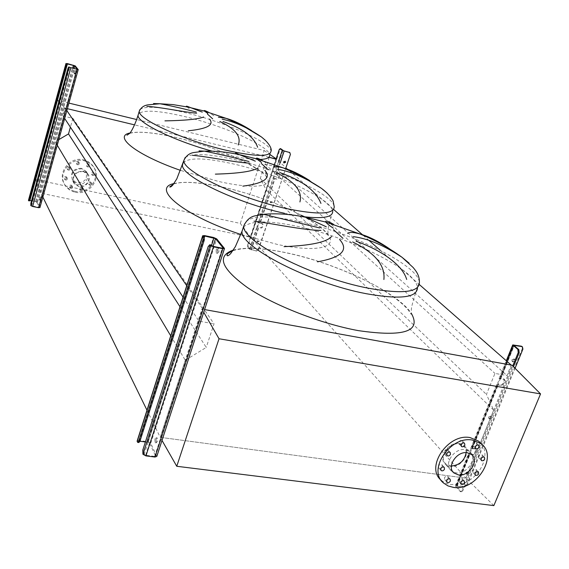 <?xml version="1.0" encoding="UTF-8"?>
<svg xmlns="http://www.w3.org/2000/svg" width="569" height="569" viewBox="0 0 569 569"><rect width="100%" height="100%" fill="white"/><g stroke="black" fill="none" stroke-linecap="round" stroke-linejoin="round"><path stroke-width="0.43" stroke-dasharray="2.85 2.13" d="M301.165 215.217L302.8 216.469M237.031 154.178L238.127 155.088M187.052 106.872L189.193 108.636M213.908 115.763L208.752 112.363M251.662 130.642L254.137 132.449M265.993 162.947L262.579 160.6M309.685 180.572L312.808 182.827M334.728 225.217L333.576 224.357M389.587 248.866L390.619 249.642M170.721 335.824L185.274 360.262L160.238 437.333L465.954 478.145L493.664 410.192L486.445 394.409L494.938 373.413L506.979 375.54L511.239 365.085M58.799 139.633L55.193 141.752L56.658 144.22M55.193 141.752L40.961 193.176L42.319 195.949M146.987 410.206L160.238 437.333L201.895 309.074L203.738 312.26M180.003 306.748L206.248 347.424L185.274 360.262M64.532 108.003L40.961 193.176L250.616 237.252L40.961 193.176L35.698 179.541L57.448 100.308L64.532 108.003L67.377 108.693L65.158 108.16L62.995 115.976L72.868 118.331L214.015 323.811L206.248 347.424M72.868 118.331L70.4 127.157M183.069 297.139L198.986 321.158L214.015 323.811M62.995 115.976L64.66 118.494M186.724 285.688L202.856 309.252L198.986 321.158M65.158 108.16L66.843 110.621M201.895 309.074L202.856 309.252M276.413 159.313L250.616 237.252L266.256 190.003L260.275 178.474L265.012 164.05L273.582 166.091L275.958 158.915L333.583 209.413M363.178 235.346L368.982 240.424M380.227 250.282L419.289 284.507M269.037 157.25L134.554 124.867L269.037 157.25M273.582 166.091L506.979 375.54M265.012 164.05L494.938 373.413M260.275 178.474L486.445 394.409M266.256 190.003L493.664 410.192M35.698 179.541L240.303 223.418L250.616 237.252L465.954 478.145L512 365.22M447.248 452.917L444.773 453.073L444.439 451.189C445.378 449.617 446.523 449.161 447.86 449.83L448.194 451.722L447.675 452.54M442.248 466.58C441.288 468.159 440.143 468.6 438.806 467.903L438.5 466.068C439.453 464.482 440.598 464.041 441.935 464.731L442.248 466.58M448.137 478.344C447.177 479.916 446.039 480.357 444.716 479.667L444.425 477.853C445.378 476.281 446.516 475.84 447.839 476.523L448.137 478.344M462.241 480.215C461.295 481.772 460.165 482.213 458.863 481.538L458.571 479.724C459.51 478.173 460.634 477.732 461.943 478.394L462.241 480.215M476.331 471.239L475.087 472.611L473.678 472.889L472.995 472.576L472.69 470.741L473.934 469.368L475.343 469.091L476.025 469.389L476.331 471.239M482.334 456.601L481.36 457.803L479.695 458.258L479.006 457.96L478.678 456.075L479.653 454.873L481.31 454.418L482 454.716L482.334 456.601M476.687 444.723L475.712 445.932L474.041 446.388L473.344 446.089L473.003 444.183L473.97 442.974L475.641 442.511L476.338 442.803L476.687 444.723M461.701 443.742L459.155 444.005L458.806 442.092L459.532 441.067L460.918 440.413L462.177 440.719L462.533 442.639L461.971 443.493M481.402 443.934C491.36 455.691 478.984 479.596 460.961 483.927L450.257 484.61L445.058 482.946L441.096 480.208M466.146 452.668L465.883 449.809L464.46 446.914L463.344 445.769L459.219 444.005C448.834 441.914 438.222 458.052 446.025 463.991L451.338 465.99M453.031 472L451.238 470.819C443.016 464.574 454.268 447.511 465.229 449.702L469.574 451.551C478.081 457.704 466.929 474.937 455.869 472.839L453.152 472.057M459.432 443.471L463.749 445.321C472.206 451.445 461.175 468.536 450.193 466.438L445.591 464.418C437.419 458.194 448.55 441.274 459.432 443.471M493.856 505.613L465.954 478.145L160.238 437.333L162.016 440.442M93.921 173.652L93.266 174.477L92.228 174.633L91.531 174.206L91.31 173.068L91.958 172.243L92.996 172.08L93.693 172.507L93.921 173.652M94.511 174.569L93.857 175.394L92.811 175.558L92.114 175.124L91.894 173.993L92.548 173.161L93.586 172.997L94.283 173.424L94.511 174.569M91.104 183.417L90.443 184.249L89.397 184.399L88.7 183.958L88.494 182.855L89.155 182.023L90.201 181.867L90.898 182.308L91.104 183.417M91.687 184.356L91.026 185.188L89.973 185.345L89.283 184.897L89.077 183.794L89.731 182.962L90.784 182.805L91.481 183.246L91.687 184.356M82.057 188.787L81.381 189.619L80.314 189.762L79.624 189.299L79.432 188.218L80.101 187.386L81.168 187.244L81.858 187.699L82.057 188.787M82.619 189.733L81.943 190.572L80.876 190.715L80.179 190.252L79.994 189.171L80.663 188.339L81.73 188.19L82.427 188.652L82.619 189.733M72 186.625L71.317 187.471L70.236 187.599L69.539 187.123L69.361 186.056L70.037 185.217L71.118 185.081L71.815 185.558L72 186.625M72.54 187.578L71.865 188.417L70.776 188.552L70.079 188.076L69.902 187.009L70.577 186.163L71.658 186.027L72.355 186.504L72.54 187.578M66.808 178.14L66.125 178.986L65.037 179.121L64.34 178.638L64.155 177.564L64.83 176.724L65.919 176.589L66.616 177.066L66.808 178.14M67.341 179.079L66.658 179.925L65.57 180.06L64.866 179.576L64.681 178.502L65.364 177.656L66.452 177.521L67.149 177.997L67.341 179.079M69.589 168.275L68.913 169.121L67.839 169.263L67.135 168.794L66.929 167.691L67.604 166.845L68.678 166.703L69.382 167.165L69.589 168.275M70.129 169.192L69.454 170.039L68.372 170.181L67.668 169.704L67.469 168.602L68.138 167.763L69.219 167.613L69.923 168.083L70.129 169.192M78.742 162.876L78.081 163.708L77.014 163.865L76.31 163.417L76.09 162.286L76.751 161.447L77.811 161.29L78.515 161.738L78.742 162.876M79.304 163.78L78.636 164.612L77.576 164.768L76.872 164.32L76.651 163.182L77.306 162.35L78.373 162.193L79.077 162.634L79.304 163.78M88.828 165.131L88.174 165.956L87.128 166.12L86.431 165.686L86.196 164.541L86.851 163.716L87.896 163.545L88.593 163.972L88.828 165.131M89.411 166.027L88.757 166.859L87.711 167.023L87.007 166.589L86.78 165.444L87.427 164.612L88.472 164.448L89.177 164.875L89.411 166.027M74.639 191.227C89.297 195.075 102.242 175.892 92.214 165.046L88.366 161.767L83.572 159.853C69.432 155.963 56.281 173.965 65.079 185.046C67.441 188.261 70.627 190.323 74.639 191.227M75.186 192.187C89.874 196.042 102.854 176.817 92.804 165.949L88.949 162.663L84.141 160.75C69.98 156.852 56.793 174.889 65.613 185.992C67.974 189.214 71.168 191.284 75.186 192.187M77.455 184.228C84.596 186.127 90.997 176.838 86.218 171.468L81.851 168.794C73.102 169.306 70.108 173.474 72.868 181.319L77.455 184.228M83.28 171.091L87.669 173.773C92.47 179.171 86.033 188.51 78.849 186.604L74.24 183.68C71.474 175.8 74.482 171.603 83.28 171.091M83.174 171.454C74.788 171.945 71.914 175.949 74.56 183.46L78.956 186.248C87.47 185.65 90.272 181.575 87.37 174.014L83.174 171.454M81.182 168.246C72.86 168.73 70.008 172.699 72.64 180.167L77 182.934C85.45 182.343 88.231 178.303 85.35 170.792L81.182 168.246M240.303 223.418L264.172 150.501L136.674 119.54M68.934 103.096L57.448 100.308M264.172 150.501L269.934 154.491M218.901 251.747L217.486 253.333L217.386 249.848L218.809 248.262L218.901 251.747M216.184 249.606L216.277 253.091L217.699 251.505L217.6 248.013L216.184 249.606M157.307 441.629L156.198 442.831L156.091 439.097L157.208 437.888L157.307 441.629M154.917 438.941L155.017 442.682L156.134 441.473L156.034 437.732L154.917 438.941M156.816 456.402L150.735 443.251L147.819 441.693L138.95 440.534L137.179 440.939M145.401 441.964L148.111 442.319L149.569 443.102L155.593 456.068L154.676 456.388L145.636 455.243L143.85 453.785L143.978 450.271L209.484 246.626L210.63 244.954M138.836 442.533L138.317 441.466L139.931 441.245M488.586 417.027L488.856 418.428L491.203 417.44L490.94 416.031L488.586 417.027M491.765 417.995L489.411 418.983L489.148 417.575L491.495 416.579L491.765 417.995M465.997 472.505L466.203 473.806L468.6 472.86L468.394 471.559L465.997 472.505M469.133 473.451L466.736 474.397L466.53 473.095L468.92 472.149L469.133 473.451M511.844 359.921L512.178 361.443L514.468 360.405L514.134 358.875L511.844 359.921M515.059 360.91L512.761 361.955L512.427 360.433L514.725 359.388L515.059 360.91M467.185 485.407L466.651 484.816L464.012 486.495L456.58 485.528L455.485 485.926L455.755 486.481L468.657 454.709L468.372 454.176L469.453 453.827L473.003 454.332L474.333 453.486L475.933 449.567L475.399 448.45L471.85 447.931L470.762 448.28L471.054 448.806L468.657 454.709L469.596 454.844L471.85 448.678L475.94 449.019L476.473 450.136L474.873 454.062L473.543 454.908L469.453 454.581L456.551 486.324L464.539 487.092L467.185 485.407L515.066 368.299M496.922 385.085L496.609 384.608L497.669 384.352L501.239 384.971L502.591 384.118L504.248 380.056L503.721 378.869L499.091 378.492L499.411 378.961L496.922 385.085L497.868 385.249L500.194 378.89L504.298 379.395L504.824 380.576L503.167 384.644L501.815 385.498L497.711 385.007L471.993 448.941L471.054 448.806L496.922 385.085M466.651 484.816L522.328 348.584L522.918 349.082M522.107 346.613L522.328 348.584M455.755 486.481L460.364 491.652L461.864 490.649L512.74 365.967M461.864 490.649L462.81 490.77L513.466 366.699M462.81 490.77L461.303 491.772L456.694 486.602M513.992 345.554L500.357 379.125L499.411 378.961L506.666 361.08M75.663 72.825L74.959 74.07L75.065 72.085L75.777 70.841L75.663 72.825M74.276 71.879L74.169 73.863L74.873 72.626L74.98 70.641L74.276 71.879M40.669 199.136L40.065 200.188L40.783 197.059L40.669 199.136M39.396 197.948L39.289 200.025L39.894 198.979L40.001 196.902L39.396 197.948M78.195 69.546L39.922 207.493L37.476 202.294L35.691 201.454L28.521 200.238M31.558 200.836L36.701 202.13L39.147 207.379L31.601 205.786L31.658 203.503L69.432 67.163M29.417 200.914L29.239 200.544L29.801 200.473M283.782 162.798L283.39 161.66L285.161 161.198M257.323 240.95L257.544 241.91L259.208 241.348L258.98 240.388L257.323 240.95M258.966 241.085L257.309 241.647L257.088 240.687L258.746 240.125L258.966 241.085M270.36 201.796L270.631 202.827L272.252 202.223L271.982 201.191L270.36 201.796M272.003 201.981L270.382 202.578L270.111 201.554L271.733 200.949L272.003 201.981M274.72 178.488L273.789 178.097L275.197 173.844L278.938 174.939L279.151 175.707L278.213 178.545L277.295 179.093L274.72 178.488L259.898 223.098L262.736 223.788L261.989 227.259L261.086 227.806L257.608 226.853L258.987 222.699L259.898 223.098M260.14 223.354L258.312 222.55L256.932 226.711L261.327 228.062L262.231 227.515L262.978 224.044L260.14 223.354L274.969 178.723L277.551 179.327L278.461 178.773L279.407 175.935L279.187 175.167L274.521 173.68L273.106 177.941L274.969 178.723M248.269 245.253L247.6 245.111L247.607 247.01L249.485 249.165L256.676 251.085L258.475 249.99L256.441 250.815L250.154 249.3L248.283 247.145L248.269 245.253L279.87 149.803L280.624 148.751M247.6 245.111L276.157 158.808M258.241 249.727L290.453 154.249M289.92 152.62L290.19 154.035M258.475 249.99L285.965 167.684M282.928 150.557L275.197 173.844L274.521 173.68L278.639 161.262M273.106 177.941L273.789 178.097L258.987 222.699L258.312 222.55L273.106 177.941M249.485 249.165L256.932 226.711L257.608 226.853L250.154 249.3M243.767 225.985C245.964 215.708 264.557 214.228 299.55 221.554C351.251 232.401 417.738 264.848 419.389 282.167L417.44 287.324C415.896 269.756 349.551 237.173 297.879 226.441C268.81 220.288 250.652 220.516 243.397 227.109M233.283 250.111C245.111 247.046 262.38 247.835 285.097 252.494C334.65 262.416 396.97 291.57 411.28 313.263M185.195 157.471C192.059 152.897 208.915 153.701 235.772 159.896C280.24 170.095 333.811 194.982 334.245 206.888L332.68 211.362C332.324 199.271 278.846 174.292 234.4 164.178C206.191 157.748 189.128 157.25 183.204 162.677M173.943 183.581C184.747 181.091 201.462 182.372 224.086 187.414C262.906 196.17 307.936 215.253 324.387 230.559C341.428 245.957 321.94 253.802 277.601 244.499L240.893 234.464M139.889 109.582C145.372 105.614 161.219 106.808 187.421 113.153C226.355 122.62 271.121 142.613 271 151.254L269.699 155.202C269.87 146.425 225.175 126.361 186.255 116.958C159.363 110.5 143.438 109.483 138.48 113.9M211.924 151.105L224.364 154.334C240.018 157.997 252.046 159.697 260.438 159.427M129.952 133.011C139.768 131.069 155.671 132.698 177.663 137.89C212.45 146.212 251.526 162.414 264.151 174.178C277.309 186.049 257.665 190.366 218.475 181.426L180.593 170.416M284.45 213.268L304.216 216.775M138.95 440.534L204.449 235.58M147.819 441.693L213.574 237.472M150.735 443.251L216.711 238.888M156.745 456.032L224.371 248.248M143.978 450.271L142.783 450.122M208.261 246.377L209.484 246.626M144.149 454.439L211.405 245.602M145.636 455.243L149.569 443.102M154.676 456.388L222.323 248.226M155.557 455.883L223.062 248.262M148.111 442.319L211.455 245.652M139.234 441.16L204.499 237.024M138.352 441.629L203.972 236.249M142.655 453.635L143.85 453.785M138.637 442.262L137.456 442.106M456.58 485.528L469.453 453.827M471.85 447.931L497.669 384.352M500.151 378.243L513.757 344.736M500.72 378.769L514.163 345.696M472.391 448.507L498.238 384.879M457.099 486.125L469.994 454.403M460.954 491.502L460.015 491.381M464.012 486.495L464.539 487.092M501.815 385.498L501.239 384.971M503.167 384.644L502.591 384.118M504.824 380.576L504.248 380.056M504.298 379.395L503.721 378.869M473.543 454.908L473.003 454.332M474.873 454.062L474.333 453.486M476.473 450.136L475.933 449.567M475.94 449.019L475.399 448.45M29.794 200.238L67.298 63.564M35.691 201.454L73.316 65.108M37.476 202.294L75.193 65.876M31.658 203.503L30.868 203.339M68.017 68.216L68.821 68.422M31.601 205.786L69.703 67.377M32.504 206.213L70.648 67.768M38.479 207.436L76.744 69.326M39.14 207.336L77.377 69.404M36.701 202.13L73.614 68.522M35.804 201.711L72.64 68.273M29.247 200.587L66.793 63.728M30.69 205.359L31.48 205.523M29.36 200.843L28.585 200.679M276.129 174.228L283.867 150.941M276.385 174.463L280.289 162.706M279.194 149.64L279.87 149.803M251.064 249.706L258.518 227.259M251.299 249.976L258.76 227.515M247.607 247.01L248.283 247.145M232.913 250.666C246.469 246.555 265.78 248.625 285.233 252.6C313.263 258.454 341.436 268.447 369.75 282.587C384.68 290.29 400.604 300.98 408.03 309.735L411.088 314.237L411.401 310.532C410.982 308.32 412.994 300.581 417.44 287.324M173.616 184.022C182.578 181.056 199.434 182.208 224.172 187.478C248.297 193.005 271.762 201.142 294.557 211.888C307.16 218.105 316.713 224.058 323.206 229.755C325.909 232.387 327.545 234.336 328.128 235.616L328.021 232.266C327.445 230.687 329.003 223.717 332.68 211.362M129.668 133.359C138.26 130.998 154.277 132.52 177.727 137.94C200.018 143.345 221.163 150.707 241.149 160.017C258.561 169.384 266.946 175.117 266.299 177.215L265.965 174.242C265.289 173.296 266.534 166.952 269.699 155.202M444.773 453.073L446.821 455.356M438.806 467.903L440.833 470.243M444.716 479.667L446.757 482.035M458.863 481.538L460.947 483.906M472.995 472.576L475.122 474.916M479.006 457.96L481.161 460.25M473.344 446.089L475.478 448.344M459.155 444.005L461.246 446.252M452.675 471.516L446.025 463.991M469.574 451.551L463.749 445.321M451.238 470.819L445.591 464.418M471.523 454.539L463.344 445.769M443.585 483.06L441.338 480.435M462.177 440.719L464.524 443.223M476.338 442.803L478.721 445.299M482 454.716L484.39 457.241M476.025 469.389L478.387 471.964M461.943 478.394L464.254 480.997M447.839 476.523L450.107 479.141M441.935 464.731L444.197 467.313M447.86 449.83L450.157 452.369M92.114 175.124L91.531 174.206M89.283 184.897L88.7 183.958M80.179 190.252L79.624 189.299M70.079 188.076L69.539 187.123M64.866 179.576L64.34 178.638M67.668 169.704L67.135 168.794M76.872 164.32L76.31 163.417M87.007 166.589L86.431 165.686M92.214 165.046L92.804 165.949M86.218 171.468L87.669 173.773M72.64 180.167L74.56 183.46M85.35 170.792L87.37 174.014M72.868 181.319L74.24 183.68M65.079 185.046L65.613 185.992M89.177 164.875L88.593 163.972M79.077 162.634L78.515 161.738M69.923 168.083L69.382 167.165M67.149 177.997L66.616 177.066M72.355 186.504L71.815 185.558M82.427 188.652L81.858 187.699M91.481 183.246L90.898 182.308M94.283 173.424L93.693 172.507M216.277 253.091L217.486 253.333M155.017 442.682L156.198 442.831M155.593 456.068L223.19 248.198M138.317 441.466L203.922 236.128M156.034 437.732L157.208 437.888M217.6 248.013L218.809 248.262M489.411 418.983L488.856 418.428M466.736 474.397L466.203 473.806M512.761 361.955L512.178 361.443M455.485 485.926L468.372 454.176M470.762 448.28L496.609 384.608M456.551 486.324L469.453 454.581M471.85 448.678L497.711 385.007M499.091 378.492L506.289 360.753M500.194 378.89L513.821 345.333M504.603 379.516L504.027 378.99M476.31 449.176L475.762 448.607M514.725 359.388L514.134 358.875M468.92 472.149L468.394 471.559M491.495 416.579L490.94 416.031M460.364 491.652L461.303 491.772M74.169 73.863L74.959 74.07M39.289 200.025L40.065 200.188M39.147 207.379L77.405 69.382M29.239 200.544L66.779 63.692M40.001 196.902L40.783 197.059M74.98 70.641L75.777 70.841"/><path stroke-width="0.85" d="M259.784 214.022L263.468 214.307L319.721 227.963M320.973 230.388C303.405 230.246 272.551 223.475 254.009 221.17M284.038 246.654C310.93 245.531 326.762 242.152 331.528 236.519M339.551 239.449C349.11 249.976 341.749 257.43 317.466 261.825M326.314 226.811L301.165 215.217M199.043 150.87L204.363 151.134C216.256 153.481 231.135 156.937 249.002 161.511M249.663 163.196C233.809 162.257 207.628 156.511 192.564 155.344M215.374 174.128C238.439 173.502 252.693 171.425 258.113 167.905M264.884 170.344C271.591 178.012 264.258 183.282 242.878 186.163M255.332 161.169L239.549 154.676C235.31 152.663 234.471 152.492 237.031 154.178M153.523 103.544L159.896 103.75C169.74 105.542 181.881 108.302 196.326 112.008M196.632 113.224C182.244 111.873 159.505 106.887 146.859 106.389M164.946 120.87C185.138 120.528 198.04 119.241 203.638 116.994M209.499 119.085C214.413 124.924 207.344 128.822 188.296 130.792M202.287 112.121L190.544 107.605C186.589 105.976 185.423 105.734 187.052 106.872M208.752 112.363C204.954 110.464 203.524 110.045 204.456 111.104L207.806 113.416M265.431 140.351L261.391 136.93C247.679 127.634 234.613 121.723 222.18 119.198M218.368 117.171L226.128 118.352C233.51 120.4 242.024 124.497 251.662 130.642M238.262 144.988C241.526 136.546 235.381 128.715 219.819 121.482M222.984 121.503C242.558 128.331 254.094 136.909 257.601 147.243M262.579 160.6C257.729 158.026 255.737 157.442 256.612 158.843L261.498 162.514M326.99 192.955L321.521 188.396C305.937 178.012 291.52 171.682 278.255 169.413M273.661 166.888C275.396 166.226 278.682 166.589 283.526 167.99C291.157 170.124 299.877 174.32 309.685 180.572M299.92 201.938C302.623 191.262 294.799 181.561 276.442 172.841M279.777 172.585C302.139 180.337 315.859 190.615 320.944 203.418M333.576 224.357C327.637 220.879 325.055 220.118 325.831 222.074C326.556 223.276 329.046 225.31 333.299 228.176M409.132 263.155L401.999 257.273C383.855 245.296 367.645 238.425 353.37 236.668M347.645 233.404C349.387 231.939 353.548 232.145 360.127 234.037C368.833 236.455 378.655 241.398 389.587 248.866M383.89 279.507C385.377 265.374 374.971 252.856 352.659 241.96M356.094 241.235C378.94 249.179 402.262 263.945 406.686 279.45M56.658 144.22L170.721 335.824M42.319 195.949L146.987 410.206M70.4 127.157L68.508 133.928L180.003 306.748M68.508 133.928L58.799 139.633M64.66 118.494L183.069 297.139M66.843 110.621L186.724 285.688M419.289 284.507L511.239 365.085L204.612 309.572L512 365.22L540.55 393.912L493.856 505.613L176.753 466.274L162.016 440.442M333.583 209.413L363.178 235.346M368.982 240.424L380.227 250.282M275.958 158.915L269.037 157.25L276.413 159.313M134.554 124.867L67.377 108.693L134.554 124.867M446.729 453.735L447.056 455.62C448.4 456.302 449.538 455.847 450.492 454.268L450.157 452.369C448.813 451.701 447.668 452.156 446.729 453.735M447.675 452.54L447.248 452.917M440.755 468.657L441.06 470.506C442.405 471.203 443.55 470.755 444.51 469.169L444.197 467.313C442.86 466.623 441.708 467.071 440.755 468.657M446.686 480.471L446.978 482.292C448.301 482.981 449.446 482.54 450.406 480.961L450.107 479.141C448.785 478.451 447.639 478.892 446.686 480.471M460.869 482.341L461.16 484.155C462.469 484.831 463.6 484.383 464.553 482.825L464.254 480.997C462.946 480.336 461.815 480.777 460.869 482.341M475.037 473.316L475.343 475.158L476.025 475.464L477.711 475.023L478.693 473.813L478.387 471.964L477.697 471.658L476.289 471.936L475.037 473.316M481.061 458.607L481.388 460.492L482.078 460.79L483.479 460.506L484.724 459.126L484.39 457.241L483.707 456.943L482.306 457.234L481.061 458.607M475.378 446.679L475.72 448.6L476.417 448.898L478.095 448.436L479.07 447.22L478.721 445.299L478.031 445.008L476.623 445.299L475.378 446.679M461.139 444.595L461.487 446.516C462.817 447.163 463.948 446.708 464.88 445.143L464.524 443.223C463.202 442.575 462.071 443.038 461.139 444.595M472.505 440.086L481.075 443.671C498.743 456.118 476.025 491.509 453.337 487.363L448.009 485.905L443.585 483.06C427.091 470.207 450.221 435.513 472.505 440.086M441.096 480.208C425.064 467.17 448.095 433.059 470.129 437.597L478.678 441.181L481.402 443.934M458.386 474.902L453.97 472.981C446.103 467.014 456.879 450.684 467.362 452.768L471.523 454.539C479.646 460.413 468.963 476.893 458.386 474.902M540.55 393.912L219.029 338.754L176.753 466.274M203.738 312.26L219.029 338.754M451.338 465.99C459.574 465.186 464.51 460.748 466.146 452.668M136.674 119.54L68.934 103.096M269.934 154.491L276.506 159.05M137.179 440.939L137.655 442.383L138.729 441.174L203.083 239.805L203.126 236.455L204.335 236.704L203.922 236.128L204.812 236.043L215.516 238.639L223.155 247.999L222.323 248.226L213.019 246.327L211.028 245.125L209.805 244.869L210.181 245.346L213.396 246.804L222.714 248.703L224.492 248.504L216.711 238.888L213.574 237.472L204.449 235.58L202.656 235.765L203.126 236.455M138.729 441.174L139.903 441.331L204.292 240.054L203.083 239.805M209.805 244.869L208.261 246.377L142.783 450.122L142.954 454.29L145.934 455.897L154.981 457.042L156.816 456.402L224.442 248.646M210.63 244.954L211.028 245.125M139.931 441.245L145.401 441.964M139.903 441.331L138.836 442.533L137.954 442.419M204.335 236.704L204.292 240.054M521.289 346.165L512.712 344.935L517.868 349.451L518.821 349.629L513.821 345.333L522.107 346.613M515.066 368.299L522.918 349.082L522.42 346.87L521.887 346.663M512.74 365.967L518.217 352.56L517.868 349.451M513.466 366.699L519.17 352.737L518.217 352.56M518.821 349.629L519.17 352.737M28.521 200.238L28.635 200.757L29.225 199.712L65.997 65.648L66.146 63.7L74.404 65.67L77.398 69.34L68.899 67.17L78.223 69.61L75.193 65.876L67.298 63.564L66.146 63.7M29.225 199.712L30.001 199.875L66.793 65.855L65.997 65.648M68.749 66.986L68.017 68.216L30.868 203.339L30.811 205.622L32.625 206.476L38.607 207.699L39.922 207.493M29.801 200.473L31.558 200.836M30.001 199.875L29.417 200.914L28.699 200.765M66.936 63.906L66.793 65.855M283.647 161.881L283.974 162.983L285.553 162.343L285.218 161.24L283.647 161.881M285.161 161.198L285.297 162.115L283.782 162.798M283.867 150.941L280.858 148.808L280.176 148.637L282.245 150.387L289.571 152.485L283.867 150.941M276.157 158.808L279.194 149.64L280.176 148.637M289.308 152.272L289.92 152.62M285.965 167.684L290.453 154.249L289.571 152.485M243.397 227.109L242.038 231.242C239.329 246.491 310.197 283.291 366.507 293.753C400.384 299.735 417.369 297.665 417.468 287.544M411.28 313.263C421.593 331.442 403.947 337.232 358.342 330.625C321.08 323.853 273.853 305.368 247.337 287.487C221.057 268.397 216.376 255.936 233.283 250.111M333.512 229.677L342.986 238.361M243.767 225.985C241.135 240.993 312.175 277.622 368.52 288.234C402.688 294.337 419.645 292.317 419.389 282.167C419.417 274.592 415.662 270.673 413.144 267.501L401.999 257.273C389.31 248.006 375.355 240.267 360.127 234.037L325.831 222.074L304.529 217.031C290.041 214.079 276.356 213.169 263.468 214.307L256.463 215.615C250.893 216.192 246.662 219.655 243.767 225.985L242.038 231.242L235.388 246.619L230.801 253.425C228.966 255.431 227.692 256.135 226.967 255.524C228.162 254.165 224.278 254.969 232.913 250.666M183.204 162.677L182.507 164.925C180.16 175.636 236.704 203.14 284.45 213.268M240.893 234.464C183.965 215.864 150.593 188.161 173.943 183.581M261.313 163.467L268.219 169.797M185.195 157.471L183.922 160.351C181.625 170.885 238.283 198.275 286.051 208.503C317.68 214.982 333.74 214.449 334.245 206.888L333.085 200.814C330.568 196.39 326.713 192.251 321.521 188.396L299.991 175.352L283.526 167.99L256.612 158.843L239.549 154.676C227.429 152.051 215.701 150.87 204.363 151.134L194.349 152.464C189.626 153.018 186.148 155.65 183.922 160.351L176.803 178.879L172.827 185.01C171.354 186.668 170.323 187.301 169.733 186.924L173.616 184.022M138.48 113.9L138.089 115.208C136.674 122.314 173.253 140.493 211.924 151.105M180.593 170.416C136.496 155.131 112.705 136.219 129.952 133.011M207.415 114.028L212.671 118.85M139.889 109.582L139.284 111.168C137.293 118.921 184.299 140.543 225.694 150.152C254.976 156.688 270.076 157.058 271 151.254C272.003 149.59 270.303 143.964 261.391 136.93L241.128 124.839L226.128 118.352L204.456 111.104L188.339 107.136L172.884 104.589L159.896 103.75L148.096 104.852C143.964 105.386 141.027 107.491 139.284 111.168L138.089 115.208C134.234 127.335 130.308 132.94 129.661 133.374L126.965 135.209L129.668 133.359M304.216 216.775C323.356 218.901 332.851 217.095 332.68 211.362M260.438 159.427C266.726 159.135 269.813 157.727 269.699 155.202M137.179 441.48L202.763 236M154.981 457.042L222.714 248.703M145.934 455.897L213.396 246.804M142.954 454.29L210.181 245.346M213.034 246.334L215.516 238.639M211.455 245.652L213.944 237.934M204.499 237.024L204.812 236.043M514.163 345.696L514.348 345.234M506.666 361.08L513.046 345.376M28.464 200.423L66.004 63.522M38.607 207.699L76.9 69.51M32.625 206.476L70.798 67.953M30.811 205.622L68.899 67.17M73.614 68.522L74.404 65.67M72.64 68.273L73.465 65.286M29.908 200.494L67.448 63.749M280.289 162.706L284.123 151.155M278.639 161.262L282.245 150.387M481.075 443.671L478.678 441.181M453.97 472.981L452.675 471.516M137.108 441.146L202.656 235.765M209.684 244.755L210.907 245.011M506.289 360.753L512.712 344.935M521.823 346.372L522.42 346.87M28.45 200.338L65.976 63.465M39.944 207.593L78.216 69.631M68.721 66.964L69.525 67.163M280.794 148.765L280.112 148.601"/></g></svg>
